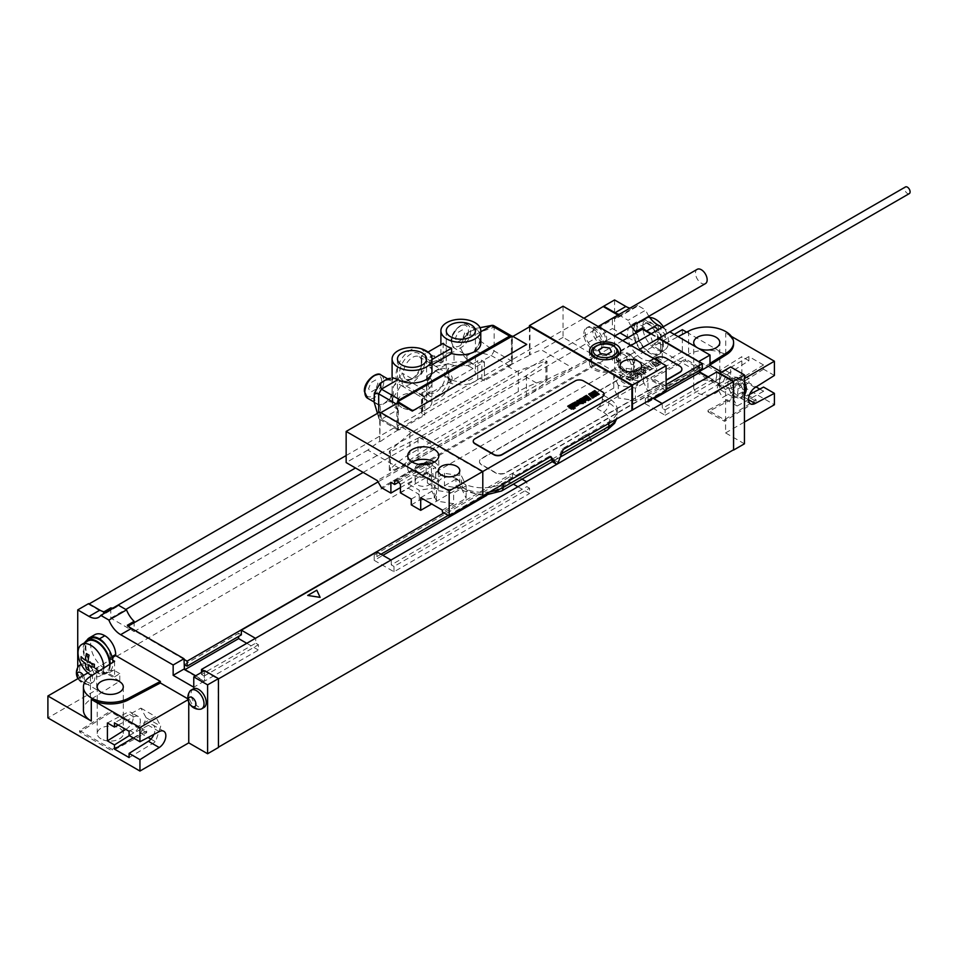 <?xml version="1.0" encoding="UTF-8"?>
<svg xmlns="http://www.w3.org/2000/svg" width="958" height="958" viewBox="0 0 958 958"><rect width="100%" height="100%" fill="white"/><g stroke="black" fill="none" stroke-linecap="round" stroke-linejoin="round"><path stroke-width="0.72" stroke-dasharray="4.79 3.59" d="M699.16 361.932L699.568 371.872M699.568 370.303L699.568 367.177L702.274 368.746M719.769 373.836L719.769 383.535L730.607 377.272L730.607 366.938M716.644 372.027L716.644 377.033L719.362 378.602L719.769 383.535M614.569 299.95L614.569 368.818L633.549 379.775L682.347 351.598L774.399 404.743M652.53 344.557L652.53 345.658L657.942 342.521L657.942 341.431L652.53 344.557A15.34 8.85 -120 0 0 641.68 325.768A20.13 11.628 60 0 0 631.609 324.774A20.13 11.628 60 0 0 631.071 347.047A20.13 11.628 60 0 0 650.566 360.184L656.625 363.681L656.625 371.189L633.549 357.861L633.549 379.775M710.01 363.405L697.22 371.464L652.53 345.658M697.22 371.464L697.22 373.021L725.589 389.403L744.438 378.53M744.438 443.805L725.589 432.92L725.589 389.403M721.661 372.111L730.607 377.272M662.17 327.432L669.834 331.851M648.913 316.248A19.172 11.065 60 0 1 645.752 310.117L628.125 320.295L619.994 315.601A19.172 11.065 60 0 1 617.838 317.601A19.172 11.065 60 0 1 612.401 318.296L612.401 319.673L355.502 467.983M617.838 317.601L635.453 307.422A19.172 11.065 60 0 0 637.609 305.422L645.752 310.117M635.453 307.422A19.172 11.065 60 0 1 630.017 308.117M735.493 379.464A10.742 6.203 -120 0 0 730.128 378.937A10.742 6.203 -120 0 0 728.475 387.535A10.742 6.203 -120 0 0 735.493 396.995A10.742 6.203 -120 0 0 740.857 397.534A10.742 6.203 -120 0 0 742.51 388.924A10.742 6.203 -120 0 0 735.493 379.464M624.053 354.58A10.742 6.203 -120 0 0 618.688 354.041A10.742 6.203 -120 0 0 617.048 362.651A10.742 6.203 -120 0 0 624.053 372.111A10.742 6.203 -120 0 0 629.418 372.638A10.742 6.203 -120 0 0 631.071 364.04A10.742 6.203 -120 0 0 624.053 354.58M631.633 371.369A10.742 6.203 60 0 0 632.879 370.183A10.742 6.203 60 0 0 626.269 353.298A10.742 6.203 -120 0 0 622.544 352.281A10.742 6.203 -120 0 0 620.904 352.772A10.742 6.203 -120 0 0 619.251 361.37A10.742 6.203 -120 0 0 626.269 370.83A10.742 6.203 60 0 0 631.633 371.369L629.418 372.638M630.568 355.202A5.365 3.102 60 0 1 634.364 361.777A5.365 3.102 60 0 1 630.568 363.968A5.365 3.102 -120 0 1 626.771 357.394A5.365 3.102 -120 0 1 630.568 355.202M744.438 386.793A10.742 6.203 60 0 0 737.708 378.182A10.742 6.203 -120 0 0 733.972 377.165A10.742 6.203 -120 0 0 732.331 377.656A10.742 6.203 -120 0 0 730.691 386.254A10.742 6.203 -120 0 0 737.708 395.726A10.742 6.203 60 0 0 743.073 396.253L740.857 397.534M744.318 395.079A11.484 11.484 0 0 0 744.438 394.9A10.742 6.203 60 0 1 744.318 395.079A10.742 6.203 60 0 1 743.073 396.253M741.995 380.087A5.365 3.102 60 0 1 745.791 386.661A5.365 3.102 60 0 1 741.995 388.852A5.365 3.102 -120 0 1 738.199 382.278A5.365 3.102 -120 0 1 741.995 380.087M614.569 368.818L77.73 678.767L96.698 689.724L47.9 717.901M204.078 670.935L218.173 679.078L218.448 747.48M725.589 432.92L744.438 422.047M715.973 382.278A13.041 7.532 0 0 0 701.759 380.649A13.041 7.532 0 0 0 693.712 387.607A13.041 7.532 0 0 0 697.532 392.924A13.041 7.532 0 0 0 711.734 394.564A13.041 7.532 0 0 0 719.793 387.607A13.041 7.532 0 0 0 715.973 382.278M742.546 391.99L708.022 410.252L724.464 419.748L756.101 399.821L742.546 391.99L742.546 393.558L708.022 411.82L708.022 410.252M699.16 366.938L685.605 359.118L651.081 377.38L667.522 386.876L699.16 366.938L699.16 368.507L685.605 360.687L651.081 378.949L667.522 388.445L699.16 368.507M112.158 749.36L146.682 731.098L111.26 710.644L79.622 730.583L112.158 749.36L112.158 750.928L146.682 732.666L146.682 731.098M146.682 732.666L111.26 712.213L79.622 732.14L112.158 750.928M79.622 732.14L79.622 730.583M101.045 738.869A13.041 7.532 180 0 1 97.225 733.553A13.041 7.532 180 0 1 105.272 726.595A13.041 7.532 180 0 1 119.475 728.236A13.041 7.532 180 0 1 123.295 733.553A13.041 7.532 180 0 1 115.247 740.51A13.041 7.532 180 0 1 101.045 738.869M112.23 657.583L110.266 658.733L112.745 660.17M111.978 656.637L110.266 657.631L110.266 658.733M110.266 657.631A15.34 8.85 -120 0 0 106.661 646.243M89.824 638.675A19.172 11.065 -120 0 0 85.861 647.452A19.172 11.065 -120 0 0 94.231 666.756A19.172 11.065 -120 0 0 108.996 671.881A19.172 11.065 -120 0 0 112.972 663.116A19.172 11.065 -120 0 0 112.948 662.265M108.996 671.881L106.29 673.45A19.172 11.065 60 0 0 110.266 664.672A19.172 11.065 -120 0 0 110.242 663.978M84.603 642.806A19.172 11.065 -120 0 0 83.142 649.021A19.172 11.065 60 0 0 91.513 668.313A19.172 11.065 60 0 0 106.29 673.45M114.601 661.236L114.601 676.887L108.302 673.246A20.13 11.628 60 0 1 90.411 662.816A20.13 11.628 60 0 1 86.747 640.483M114.601 676.887L119.786 673.618L119.786 681.138L90.471 699.603A26.836 15.496 0 0 0 83.418 710.07M77.73 678.252L77.73 667.546M188.75 702.286L188.75 699.352L188.007 699.771M187.888 698.849L188.75 699.352M119.786 673.618L113.727 670.121A20.13 11.628 60 0 1 94.231 656.984A20.13 11.628 60 0 1 94.77 634.723M119.786 681.138L96.698 667.81L96.698 689.724M193.276 688.874A10.742 6.203 -120 0 0 191.636 697.484A10.742 6.203 -120 0 0 198.653 706.944A10.742 6.203 -120 0 0 204.018 707.471M87.214 664.517A10.742 6.203 -120 0 0 81.849 663.99A10.742 6.203 -120 0 0 80.197 672.588A10.742 6.203 -120 0 0 87.214 682.048A10.742 6.203 -120 0 0 92.579 682.587A10.742 6.203 -120 0 0 94.231 673.977A10.742 6.203 -120 0 0 87.214 664.517M92.579 682.587L90.375 683.856A10.742 6.203 60 0 0 92.016 675.258A10.742 6.203 60 0 0 84.999 665.798A10.742 6.203 -120 0 0 81.406 664.768M78.388 666.445A10.742 6.203 -120 0 0 84.999 683.329A10.742 6.203 60 0 0 88.735 684.347A10.742 6.203 60 0 0 90.375 683.856M83.394 675.498A5.365 3.102 60 0 1 84.208 680.743A5.365 3.102 60 0 1 80.712 681.425A5.365 3.102 -120 0 1 78.017 678.587M189.828 691.329A10.742 6.203 -120 0 0 196.438 708.213A10.742 6.203 60 0 0 200.162 709.243M346.149 455.541L583.925 318.26M637.609 305.422L619.994 315.601M617.982 315.062L619.179 315.757L619.179 314.38A19.172 11.065 -120 0 0 619.179 314.38L612.401 318.296M631.286 326.415A19.172 11.065 60 0 1 628.125 320.295M708.237 376.877L719.362 383.93L707.699 377.201M651.32 333.683L658.996 338.114M650.781 334.007L658.445 338.425M448.224 515.416L512.482 478.317L512.482 473.623L648.051 395.355L648.051 400.049L645.345 398.48L645.345 403.809L654.015 398.791M645.345 398.48L699.568 367.177M184.415 664.601L238.638 633.286L238.638 636.423M380.985 554.239L376.913 556.586L374.207 555.017L374.207 560.346L382.889 555.329M374.207 555.017L509.776 476.749L509.776 482.078L513.38 484.149M486.676 495.406L509.776 482.078M648.051 395.355L653.069 398.253M662.146 403.498L662.421 408.348L716.644 377.033M645.345 403.809L665.127 415.233L665.127 409.916L662.421 408.348M512.482 473.623L522.05 479.144M526.589 481.766L662.421 403.653M517.907 486.772L529.57 493.502L529.57 488.185L526.852 486.616L526.852 481.922M512.482 478.317L509.776 476.749M201.491 672.42L201.491 674.456L255.726 643.153L255.726 638.459L391.283 560.191L391.283 564.885L526.852 486.616M246.781 643.309L258.432 650.039L258.432 644.722L255.726 643.153M241.356 634.855L238.638 633.286M666.085 384.625L443.889 512.913M648.051 400.049L666.085 389.643M376.913 556.586L376.913 551.892M201.491 674.456L204.21 676.025L204.617 680.958L193.767 687.221M204.617 670.624L204.617 680.958M118.397 605.193A19.172 11.065 60 0 1 116.241 607.192A19.172 11.065 60 0 1 113.427 608.055M195.672 675.785L204.21 681.342L258.432 650.039M184.415 669.917L204.21 681.342M184.008 659.355L127.342 626.64L127.342 625.263M104.027 611.803L104.027 613.18L110.805 609.264L110.805 618.102L134.12 631.573L134.12 622.724M88.567 604.247L104.027 613.18M665.127 415.233L719.362 383.93M374.207 560.346L394.001 571.77L529.57 493.502M665.127 409.916L719.362 378.602M204.21 676.025L258.432 644.722M394.001 571.77L394.001 566.453L529.57 488.185M394.001 566.453L391.283 564.885M127.342 626.64L128.276 626.101M110.805 607.887L110.805 609.264L112.84 608.091M619.179 315.757L612.401 319.673L612.401 328.51L620.03 332.917M628.053 337.551L635.717 341.97L635.717 333.133M110.805 618.102L125.785 609.456M363.154 472.414L612.401 328.51M134.12 631.573L635.717 341.97M622.7 340.641L378.075 481.874M681.88 369.285A7.664 4.431 0 0 0 679.641 366.315L666.085 358.484A7.664 4.431 0 0 0 655.236 358.484L481.706 458.678A7.664 4.431 0 0 0 479.467 461.804A7.664 4.431 0 0 0 481.706 464.929L495.262 472.761A7.664 4.431 0 0 0 506.111 472.761L666.085 380.41M654.146 358.807L481.706 458.355A7.664 4.431 0 0 0 479.467 461.493A7.664 4.431 0 0 0 481.706 464.618L495.262 472.45A7.664 4.431 0 0 0 506.111 472.45L666.085 380.087M87.885 672.899L96.698 667.81M129.102 735.481L148.382 725.326A9.784 5.64 -60 0 1 152.969 725.002A9.784 5.64 -60 0 1 153.915 734.379M107.416 722.955L126.695 712.8A9.784 5.64 -60 0 1 131.282 712.489A9.784 5.64 -60 0 1 132.839 720.129A9.784 5.64 -60 0 1 126.695 728.751L125.737 729.349M118.253 725.038L133.749 716.871A9.784 5.64 -60 0 1 138.335 716.548A9.784 5.64 -60 0 1 139.88 724.188A9.784 5.64 -60 0 1 133.749 732.822L129.318 735.6M129.102 757.562L155.531 741.779L160.74 726.164L155.531 716.572L129.102 731.301M133.258 737.888L140.886 733.325L148.059 737.468M150.921 739.121L155.531 741.779M140.886 733.325L146.107 717.71L140.886 708.118L114.457 722.847M140.886 708.118L155.531 716.572M146.107 717.71L160.74 726.164M113.727 670.121L108.302 673.246M109.583 664.397A18.214 10.514 60 0 1 105.811 672.624A18.214 10.514 60 0 1 91.776 667.738A18.214 10.514 60 0 1 83.825 649.416A18.214 10.514 -120 0 1 87.597 641.07M103.787 668.049A18.214 10.514 60 0 1 100.015 675.965A18.214 10.514 60 0 1 91.848 675.57M84.783 669.738A18.214 10.514 60 0 1 79.574 660.721M111.26 712.213L111.26 710.644M657.942 342.521L662.289 345.024L678.132 336.641M660.661 346.904A19.172 11.065 -120 0 0 660.433 343.958A19.172 11.065 -120 0 0 654.35 330.031A19.172 11.065 -120 0 0 637.513 322.475A19.172 11.065 -120 0 0 633.549 331.252A19.172 11.065 -120 0 0 641.92 350.544A19.172 11.065 -120 0 0 656.685 355.681A19.172 11.065 -120 0 0 660.661 346.904M662.289 345.024L662.289 360.687L655.99 357.047A20.13 11.628 60 0 1 636.495 343.922A20.13 11.628 60 0 1 637.034 321.649A20.13 11.628 60 0 1 647.105 322.642A15.34 8.85 60 0 1 654.35 330.031A15.34 8.85 -120 0 1 657.942 341.431M659.403 354.113A19.172 11.065 60 0 0 663.367 345.335A19.172 11.065 -120 0 0 654.997 326.043A19.172 11.065 -120 0 0 640.231 320.906A19.172 11.065 -120 0 0 636.256 329.684A19.172 11.065 60 0 0 644.626 348.975A19.172 11.065 60 0 0 659.403 354.113L656.685 355.681M662.697 344.952A18.214 10.514 -120 0 0 654.745 326.618A18.214 10.514 -120 0 0 640.71 321.744A18.214 10.514 -120 0 0 636.938 330.079A18.214 10.514 60 0 0 644.89 348.413A18.214 10.514 60 0 0 658.924 353.286A18.214 10.514 60 0 0 662.697 344.952M649.811 317.541A18.214 10.514 -120 0 0 646.506 318.391A18.214 10.514 -120 0 0 642.734 326.738A18.214 10.514 60 0 0 650.674 345.06A18.214 10.514 60 0 0 664.72 349.945A18.214 10.514 60 0 0 668.492 341.599A18.214 10.514 -120 0 0 666.936 333.635A18.214 10.514 -120 0 0 663.343 326.75A30.68 30.68 0 0 1 666.936 333.635M650.566 360.184L655.99 357.047M656.625 363.681L662.289 360.687M656.625 371.189L688.622 354.268A26.836 15.496 180 0 1 725.733 354.735L725.733 333.133A26.836 15.496 180 0 1 733.589 344.09M686.623 332.151L725.733 354.735M674.216 334.378L633.549 357.861M759.766 389.08L763.55 391.271L763.55 387.08M774.399 375.452L763.55 369.189L763.55 364.998L748.916 356.544L748.916 360.735L729.637 372.842A9.784 5.64 120 0 0 723.494 381.464A9.784 5.64 120 0 0 725.038 389.104A9.784 5.64 120 0 0 729.637 388.792L748.916 378.626L748.916 382.817L756.078 386.948M748.916 378.626L741.863 374.566L741.863 356.663L722.583 368.77A9.784 5.64 120 0 0 716.44 377.392A9.784 5.64 120 0 0 717.997 385.032A9.784 5.64 120 0 0 722.583 384.721L741.863 374.566M748.916 360.735L741.863 356.663M731.421 336.414L725.733 333.133M682.347 329.684L682.347 351.598M710.01 364.974L697.22 373.021M763.55 369.189L744.27 381.296A9.784 5.64 120 0 0 738.127 389.918A9.784 5.64 120 0 0 739.684 397.558A9.784 5.64 120 0 0 744.27 397.247L749.587 394.445M763.55 391.271L737.133 405.988L731.912 396.408L737.133 380.793L763.55 364.998M748.916 356.544L722.488 372.339L717.267 387.954L722.488 397.534L748.916 382.817M737.133 380.793L722.488 372.339M737.133 405.988L722.488 397.534M731.912 396.408L717.267 387.954M708.022 411.82L724.464 421.316L756.101 401.378L742.546 393.558M685.605 360.687L685.605 359.118M667.522 388.445L667.522 386.876M651.081 378.949L651.081 377.38M724.464 421.316L724.464 419.748M756.101 401.378L756.101 399.821M638.423 373.824A10.742 6.203 180 0 1 641.573 378.206A10.742 6.203 180 0 1 634.938 383.942A10.742 6.203 180 0 1 623.239 382.601A10.742 6.203 180 0 1 620.101 378.206A10.742 6.203 180 0 1 626.724 372.482A10.742 6.203 180 0 1 638.423 373.824M466.151 485.814L453.625 493.047L436.513 490.4L431.938 480.521L444.452 473.288L461.564 475.934L466.151 485.814L466.151 498.34L442.392 512.051M456.631 478.784A10.742 6.203 180 0 1 459.78 483.167A10.742 6.203 180 0 1 453.146 488.891A10.742 6.203 180 0 1 441.446 487.55A10.742 6.203 180 0 1 438.309 483.167A10.742 6.203 180 0 1 444.931 477.443A10.742 6.203 180 0 1 456.631 478.784M618.305 385.439L613.731 375.572L626.245 368.339L643.357 370.986L647.943 380.853L635.417 388.086L618.305 385.439L618.305 397.965L613.731 388.086L613.731 375.572M442.392 510.171L453.625 503.692L453.625 493.047M444.452 473.288L444.452 485.814L461.564 488.46L461.564 475.934M461.564 488.46L466.151 498.34M626.245 368.339L626.245 378.985L637.609 372.423L637.609 385.104L596.942 408.575A7.664 4.431 -60 0 0 602.366 399.187L602.366 394.648L608.869 398.408A28.752 16.597 0 0 1 617.299 410.144A28.752 16.597 0 0 1 608.869 421.891L562.19 448.847L559.915 454.691L556.119 459.493L550.575 460.079L497.705 490.604A21.088 12.179 180 0 1 467.887 490.604L461.373 486.844A7.664 4.431 -60 0 1 457.541 487.227A7.664 4.431 -60 0 1 455.948 483.718L455.948 479.18L462.463 482.94A28.752 16.597 0 0 0 503.13 482.94L549.82 455.984L550.443 456.87M461.373 486.844L431.687 503.992M420.706 497.645L431.938 491.167L431.938 480.521M444.452 485.814L455.948 479.18M637.609 385.104L598.295 362.399L381.392 487.634M400.42 487.598L426.13 472.761L435.674 478.27L435.674 467.468L433.232 468.881L433.232 465.456L430.358 461.888L427.484 462.139L427.484 465.552L433.232 468.881M411.269 504.878L419.269 500.268L434.237 497.944L438.249 489.31L427.4 483.048L435.674 478.27M563.268 449.47L562.19 448.847M596.942 408.575L603.444 412.335A21.088 12.179 180 0 1 603.444 429.555L550.575 460.079L552.634 461.493M552.263 461.708L551.652 461.349L552.323 461.66M550.898 456.607L549.82 455.984M666.085 390.732L659.308 386.816L635.417 400.612L618.305 397.965M602.366 394.648L613.731 388.086M482.796 471.504L482.796 496.555M635.417 400.612L635.417 388.086M637.609 372.423L659.308 384.948L647.943 391.499L647.943 380.853M659.308 384.948L659.308 386.816M453.625 503.692L436.513 501.046L431.938 491.167M626.245 378.985L643.357 381.631L647.943 391.499M436.513 501.046L436.513 490.4M411.269 499.094L419.269 494.472L408.419 488.209L408.419 483.982L415.82 479.719A8.143 4.706 0 0 0 415.137 481.611A8.143 4.706 0 0 0 417.52 484.928A8.143 4.706 0 0 0 426.406 485.946A8.143 4.706 0 0 0 431.435 481.611A8.143 4.706 0 0 0 429.04 478.281A8.143 4.706 0 0 0 420.011 477.3L420.011 473.096L415.82 475.515L415.82 479.719M400.42 492.831L408.419 488.209M419.269 500.268L419.269 490.245L408.419 483.982M434.237 497.944L434.237 487.933L419.269 490.245M438.249 489.31L438.249 479.287L434.237 487.933M427.4 483.048L427.4 473.024L438.249 479.287M427.4 473.024L420.011 477.3M431.435 481.611L431.435 468.294A8.143 4.706 180 0 0 429.04 464.977A8.143 4.706 0 0 0 427.747 464.367M418.814 464.367A8.143 4.706 0 0 0 415.137 468.294A8.143 4.706 0 0 0 417.52 471.623A8.143 4.706 180 0 0 426.406 472.641A8.143 4.706 180 0 0 431.435 468.294M412.168 462.043A15.532 8.969 0 0 0 407.749 468.294A15.532 8.969 0 0 0 412.299 474.641A15.532 8.969 180 0 0 429.22 476.581A15.532 8.969 180 0 0 438.812 468.294L438.812 455.78M434.393 462.043A15.532 8.969 180 0 1 438.812 468.294M420.011 473.096L433.232 465.456M400.42 484.401L415.82 475.515M435.674 467.468L426.13 461.96L426.13 472.761M426.13 461.96L390.888 482.305M398.66 482.197L427.484 465.552M394.672 481.084L427.484 462.139M397.546 480.82L430.358 461.888M563.053 306.201L563.053 337.36L594.235 355.358L377.32 480.593M594.235 355.358L598.295 362.399M482.257 471.827L380.302 412.958L379.763 441.267A288.346 166.476 -60 0 0 367.836 450.068L399.019 468.067A288.346 166.476 -60 0 1 432.968 445.171L538.588 384.194A288.346 166.476 -60 0 1 572.537 367.884L541.366 349.874A288.346 166.476 -60 0 0 529.427 354.855L529.427 326.87M546.922 380.374L546.922 361.477L526.445 375.56A288.346 166.476 -60 0 0 525.032 376.374L419.412 437.351A288.346 166.476 -60 0 0 417.999 438.177L390.433 451.817L389.391 451.218L390.433 451.817L390.433 470.725L389.391 470.127A117.463 67.814 180 0 1 409.856 454.212L518.314 391.594A117.463 67.814 180 0 1 545.88 379.775L546.922 380.374A117.463 67.814 180 0 1 526.445 396.289L417.999 458.906A117.463 67.814 180 0 1 390.433 470.725M389.391 470.127L389.391 451.218L409.856 433.471A288.346 166.476 -60 0 1 411.281 432.657L516.901 371.668A288.346 166.476 -60 0 1 518.314 370.866L545.88 360.879L546.922 361.477L545.88 360.879L545.88 379.775M380.302 441.578A288.346 166.476 -60 0 1 398.336 429.831L397.798 429.519A288.346 166.476 -60 0 1 401.785 427.172L424.777 413.904L424.777 396.349L422.215 394.864A2.682 1.545 180 0 1 421.424 393.774A2.682 1.545 180 0 1 422.682 392.457A19.938 11.508 0 0 0 431.974 382.733A19.938 11.508 0 0 0 427.424 375.404L448.152 363.441A19.938 11.508 0 0 0 477.695 360.699A2.682 1.545 180 0 1 481.862 360.436L484.425 361.908L424.777 396.349M512.326 361.453L494.16 350.963L494.16 327.193L512.326 337.683L512.326 361.453A3.832 2.215 120 0 1 509.62 366.148L484.425 380.697L484.425 379.464L507.405 366.196A288.346 166.476 -60 0 1 511.404 363.932L511.404 336.03M484.425 361.908L484.425 379.464L424.777 413.904L424.777 415.137L422.215 413.652L422.215 394.864M511.943 336.342L511.943 364.244A288.346 166.476 -60 0 1 529.978 355.167L529.427 354.855M367.836 450.068L346.149 462.582M563.053 337.36L541.366 349.874M379.763 441.267L379.763 412.024M529.978 326.558L529.978 355.167M512.35 336.102L526.72 345.024M604.043 394.337A5.748 3.317 0 0 0 602.366 392.145L583.386 381.188A5.748 3.317 0 0 0 575.255 381.188L474.929 439.099A5.748 3.317 0 0 0 473.252 441.291M398.336 401.929L398.336 429.831M397.798 429.519L397.798 402.863M396.995 403.33A3.832 2.215 120 0 0 396.863 404.348L396.863 428.118A3.832 2.215 120 0 0 397.666 429.867A3.832 2.215 120 0 0 399.582 429.675L424.777 415.137M512.326 337.683A3.832 2.215 120 0 0 511.967 336.33M431.974 359.501L429.687 360.819A19.938 11.508 180 0 0 421.281 355.957L421.281 374.362L412.874 379.26A19.938 11.508 180 0 0 393.295 386.828L393.295 397.57A19.938 11.508 0 0 0 392.097 401.51A19.938 11.508 0 0 0 397.929 409.653L381.416 419.185L379.5 419.376L378.793 418.383L378.697 412.635M393.295 397.57L402.085 383.631L402.013 372.985L412.874 379.26M484.425 380.697L481.862 379.212A2.682 1.545 0 0 0 477.695 379.488A19.938 11.508 180 0 1 448.152 382.218L451.086 380.53L446.512 377.212L451.086 382.17A20.801 12.011 -60 0 1 427.388 400.612A20.801 12.011 -60 0 1 424.49 397.522L418.754 393.247L402.085 383.631M418.754 393.247L424.49 395.882L424.49 397.522M431.974 382.733L431.974 401.51A19.938 11.508 180 0 0 427.424 394.193L424.49 395.882M431.974 401.51A19.938 11.508 180 0 1 422.682 411.245A2.682 1.545 0 0 0 421.424 412.563A2.682 1.545 0 0 0 422.215 413.652M401.725 407.461A14.574 8.406 180 0 1 397.462 401.51A14.574 8.406 180 0 1 406.455 393.738A14.574 8.406 180 0 1 422.334 395.57A14.574 8.406 180 0 1 426.597 401.51A14.574 8.406 180 0 1 417.604 409.282A14.574 8.406 180 0 1 401.725 407.461M446.512 377.212L429.855 367.597L454.02 362.519A19.938 11.508 0 0 1 474.929 365.202L467.229 359.825L462.786 354.735L462.786 352.604L459.9 346.82L462.786 341.12A13.424 7.748 -60 0 1 477.575 330.57A13.424 7.748 -60 0 1 480.353 336.725A13.424 7.748 -60 0 1 474.497 350.221A13.424 7.748 -60 0 1 464.151 353.825A13.424 7.748 -60 0 1 462.786 352.604M462.786 341.12L462.786 338.988L466.821 333.252L474.917 328.582L480.641 331.887L480.641 341.228L494.16 350.963L491.454 355.658L474.929 365.202M450.535 379.284A14.574 8.406 180 0 1 446.26 373.333A14.574 8.406 180 0 1 455.254 365.561A14.574 8.406 180 0 1 471.132 367.393A14.574 8.406 180 0 1 475.408 373.333A14.574 8.406 180 0 1 466.414 381.104A14.574 8.406 180 0 1 450.535 379.284M421.281 355.957L428.01 352.077M421.281 374.362A20.801 12.011 -60 0 1 442.632 361.37A20.801 12.011 -60 0 1 443.171 361.717L443.171 343.323M397.929 409.653L393.139 402.599L392.181 393.367A13.424 7.748 -60 0 1 377.392 403.917A13.424 7.748 -60 0 1 374.614 397.774A13.424 7.748 -60 0 1 380.47 384.266A13.424 7.748 -60 0 1 390.816 380.661A13.424 7.748 -60 0 1 392.181 381.883L393.139 377.775M429.687 360.819L429.687 366.136A19.938 11.508 180 0 1 431.974 371.476M392.097 377.967L392.181 393.367M443.171 361.717L440.908 363.07A19.938 11.508 180 0 1 440.896 362.579A19.938 11.508 180 0 1 454.02 351.766L454.02 362.519M462.786 338.988L467.229 335.013L474.929 335.168A19.938 11.508 180 0 1 480.772 343.299M480.641 341.228L474.917 351.143L466.821 355.813L462.786 354.735M480.03 327.672L474.45 328.642L480.03 327.66M493.37 325.433L494.16 327.193L480.641 331.887M431.974 364.818L429.687 366.136M480.772 331.791L474.929 335.168M392.181 395.486L388.146 401.234L380.063 405.905L374.339 402.599L375.488 406.587M388.146 378.673L392.181 379.751M440.908 363.07L430.058 356.807L431.064 361.729L429.855 367.597M419.844 348.365A20.801 12.011 -60 0 1 421.077 348.928A20.801 12.011 -60 0 1 425.388 358.448A20.801 12.011 -60 0 1 416.299 379.38A20.801 12.011 -60 0 1 400.276 384.96A20.801 12.011 -60 0 1 395.965 375.428A20.801 12.011 -60 0 1 403.366 356.424A20.801 12.011 -60 0 1 418.107 347.994M448.152 382.218L448.152 381.236A15.723 9.077 -60 0 1 437.782 395.426A15.723 9.077 -60 0 1 427.424 393.211A15.723 9.077 -60 0 1 426.669 389.008L426.669 386.816A13.041 7.532 -60 0 1 435.89 370.854A13.041 7.532 -60 0 1 442.404 370.207A13.041 7.532 -60 0 1 445.111 376.183A13.041 7.532 -60 0 1 439.423 389.295A13.041 7.532 -60 0 1 429.376 392.792A13.041 7.532 -60 0 1 426.669 386.816M451.086 380.53L451.086 382.17M427.424 394.193L427.424 393.211C430.98 393.235 430.98 390.146 427.424 383.954A15.723 9.077 -60 0 1 437.782 369.764A15.723 9.077 -60 0 1 448.152 371.979L448.152 363.441M426.669 389.008A15.723 9.077 -60 0 1 427.424 383.954L427.424 375.404M448.907 376.183A15.723 9.077 -60 0 1 448.152 381.236C453.541 380.206 453.541 377.117 448.152 371.979A15.723 9.077 -60 0 1 448.907 376.183M421.795 362.711A13.041 7.532 120 0 0 419.089 356.747A13.041 7.532 120 0 0 409.042 360.244A13.041 7.532 120 0 0 403.354 373.357A13.041 7.532 120 0 0 406.048 379.332A13.041 7.532 120 0 0 412.575 378.685A13.041 7.532 120 0 0 421.795 362.711L421.795 360.519A15.723 9.077 120 0 0 410.671 354.101A15.723 9.077 120 0 0 399.558 373.357A15.723 9.077 120 0 0 410.671 379.775A15.723 9.077 120 0 0 421.795 360.519M430.058 356.807L454.02 351.766M393.295 386.828L402.013 372.985M611.851 357.777A3.832 2.215 60 0 1 612.653 356.017A3.832 2.215 60 0 1 615.599 357.047A3.832 2.215 60 0 1 617.275 360.903A3.832 2.215 60 0 1 616.485 362.663A3.832 2.215 60 0 1 613.527 361.633A3.832 2.215 60 0 1 611.851 357.777M592.87 328.594A12.849 7.413 -120 0 0 586.452 327.959A12.849 7.413 -120 0 0 584.488 338.246A12.849 7.413 -120 0 0 592.87 349.562A12.849 7.413 -120 0 0 599.301 350.197A12.849 7.413 -120 0 0 601.265 339.91A12.849 7.413 -120 0 0 592.87 328.594M909.31 193.6A3.832 2.215 60 0 1 906.352 192.57A3.832 2.215 60 0 1 904.675 188.714A3.832 2.215 60 0 1 905.466 186.954M602.51 328.989A8.239 4.754 60 0 1 604.965 341.611L605.025 341.431A8.885 5.125 60 0 1 599.145 342.713A8.885 5.125 -120 0 1 592.966 333.204A8.885 5.125 -120 0 1 596.906 327.385A8.885 5.125 -120 0 1 599.145 328.199A8.885 5.125 60 0 1 605.025 341.431L602.786 346.892A12.849 7.413 60 0 0 594.307 327.768A12.849 7.413 -120 0 0 591.062 326.582A12.849 7.413 -120 0 0 587.877 327.133A12.849 7.413 -120 0 0 585.913 337.42A12.849 7.413 -120 0 0 594.307 348.748A12.849 7.413 60 0 0 600.726 349.383L599.301 350.197M602.786 346.892A12.849 7.413 60 0 1 600.726 349.383M705.447 283.604A8.239 4.754 60 0 1 701.328 283.197A8.239 4.754 -120 0 1 695.939 275.928A8.239 4.754 -120 0 1 697.208 269.33M643.357 381.631L643.357 370.986M616.054 356.999A15.532 8.969 180 0 1 620.604 363.345A15.532 8.969 180 0 1 611.024 371.62A15.532 8.969 180 0 1 594.092 369.68A15.532 8.969 180 0 1 589.541 363.345A15.532 8.969 180 0 1 599.133 355.059A15.532 8.969 180 0 1 616.054 356.999M595.589 368.818A13.424 7.748 0 0 0 610.21 370.495A13.424 7.748 0 0 0 618.497 363.345A13.424 7.748 0 0 0 614.569 357.861A13.424 7.748 0 0 0 599.936 356.184A13.424 7.748 0 0 0 591.661 363.345A13.424 7.748 0 0 0 595.589 368.818M659.99 363.25L658.182 362.16L659.99 363.25M655.631 359.657L657.571 361.382L655.188 359.765L654.134 360.376L658.218 363.741L659.296 364.315L661.655 363.13M655.332 365.477L657.583 365.621L658.409 364.878L657.787 364.064L654.206 363.07L653.057 361.908L654.697 363.01L655.775 362.399L653.572 360.891L651.548 362.052L653.847 364.088L656.841 364.782L655.619 364.232L654.553 364.842L655.332 365.477M655.799 366.603L650.674 362.375L649.608 362.986L652.123 365.956L654.075 366.663L653.428 367.034L654.098 367.585L655.799 366.603M652.17 368.698L647.045 364.471L645.357 365.453L646.662 365.633L648.458 367.118L647.824 367.489L650.446 368.758L649.811 369.117L650.482 369.668L652.17 368.698M649.979 369.956L644.854 365.728L643.944 366.255L649.069 370.483L649.979 369.956M645.129 369.141L646.051 370.123L645.129 369.141M644.542 368.662L643.333 369.369L645.62 370.962L647.333 369.98L643.429 366.746L641.716 367.74L642.914 369.022L643.836 368.495L642.986 367.585L644.542 368.662M646.051 372.231L640.926 368.004L640.064 368.495L642.04 370.123L639.621 368.758L638.687 369.297L642.974 372.674L643.836 372.183L642.662 370.71L645.189 372.722L646.051 372.231M643.465 373.728L639.178 370.195L637.058 370.231L641.237 373.68L643.465 373.728M637.896 374.279L638.818 374.829L640.902 373.859L636.735 370.423L635.825 370.95L639.321 373.883L638.016 373.165L637.142 373.668L637.896 374.279M636.866 375.129L633.789 372.949L636.866 375.129M637.765 374.59L634.304 372.015L632.591 373.009L636.495 376.231L638.208 375.249L637.765 374.59M632.915 377.153L633.849 377.703L635.968 376.71L631.801 373.273L630.891 373.8L634.328 376.829L630.604 373.967L629.681 374.494L632.915 377.153M633.358 378.23L629.178 374.782L628.268 375.308L632.448 378.757L633.358 378.23M634.304 379.009L632.795 379.045L634.304 379.009M632.891 379.835L627.765 375.608L626.903 376.099L628.879 377.727L626.46 376.35L625.526 376.901L629.813 380.278L630.675 379.775L629.502 378.314L632.029 380.326L632.891 379.835M665.451 336.162A29.207 16.861 120 0 0 665.403 334.653A30.62 17.675 0 0 0 661.092 331.001A30.62 17.675 120 0 0 660.086 325.445A29.207 16.861 0 0 0 657.428 323.912A30.62 17.675 -60 0 1 658.433 329.468A30.62 17.675 0 0 0 652.123 326.977A29.207 16.861 -60 0 1 652.159 328.486A29.207 16.861 -60 0 1 652.123 330.043A30.62 17.675 180 0 1 658.433 332.534A30.62 17.675 -60 0 1 657.428 339.252A29.207 16.861 180 0 1 660.086 340.785A30.62 17.675 120 0 0 661.092 334.067A30.62 17.675 180 0 1 665.403 337.719A29.207 16.861 120 0 0 665.451 336.162M590.655 439.542L587.925 433.663L578.848 438.908L589.014 440.476M462.367 339.276L457.673 341.994L455.325 338.653L457.673 332.594L462.367 329.887L464.714 333.228L462.367 339.276M375.608 389.367L370.914 392.073L368.567 388.744L370.914 382.685L375.608 379.979L377.955 383.32L375.608 389.367M90.471 676.432L90.471 699.603M159.232 731.589L148.382 725.326M133.749 716.871L126.695 712.8M133.749 732.822L126.695 728.751M647.105 322.642L641.68 325.768M688.622 331.097L688.622 354.268M755.12 387.547L744.27 381.296M729.637 372.842L722.583 368.77M748.509 399.69L744.27 397.247M729.637 388.792L722.583 384.721M467.887 490.604A7.664 4.431 -60 0 1 464.055 490.987A7.664 4.431 -60 0 1 462.463 487.478L455.948 483.718M489.909 491.825A28.752 16.597 180 0 1 462.463 487.478L462.463 482.94M497.705 490.604A7.664 4.431 -120 0 0 501.537 490.987M602.366 399.187L608.869 402.947A28.752 16.597 180 0 1 617.299 414.682A28.752 16.597 180 0 1 616.401 418.79M603.444 412.335A7.664 4.431 120 0 0 608.869 402.947L608.869 398.408M603.444 429.555A7.664 4.431 -120 0 0 607.288 429.938M561.628 453.709L559.915 454.691M608.869 421.891L608.869 423.137M503.13 484.185L503.13 482.94M558.263 462.379L554.383 460.139M401.785 427.172L411.281 432.657M419.412 437.351L432.968 445.171M417.999 438.177L417.999 458.906M526.445 375.56L526.445 396.289M525.032 376.374L538.588 384.194M507.405 366.196L516.901 371.668M518.314 370.866L518.314 391.594M409.856 433.471L409.856 454.212M396.863 404.348L396.049 403.869M377.464 413.353L378.697 417.628L396.863 428.118M380.063 405.905L381.416 419.185L399.582 429.675M509.62 366.148L491.454 355.658L474.917 351.143M381.056 375.033A13.424 7.748 -60 0 1 383.835 381.176A13.424 7.748 -60 0 1 377.979 394.684A13.424 7.748 -60 0 1 367.632 398.277M364.854 390.876A11.891 6.862 -60 0 1 373.261 376.326A11.891 6.862 -60 0 1 381.667 381.176A11.891 6.862 -60 0 1 373.261 395.738A11.891 6.862 -60 0 1 364.854 390.876M468.426 331.085A11.891 6.862 -60 0 1 460.02 345.646A11.891 6.862 -60 0 1 451.613 340.785A11.891 6.862 -60 0 1 460.02 326.235A11.891 6.862 -60 0 1 468.426 331.085M470.594 331.085A13.424 7.748 -60 0 1 464.738 344.593A13.424 7.748 -60 0 1 454.391 348.185A13.424 7.748 -60 0 1 451.613 342.042A13.424 7.748 -60 0 1 457.469 328.534A13.424 7.748 -60 0 1 467.815 324.942A13.424 7.748 -60 0 1 470.594 331.085M467.229 359.825L466.821 355.813M393.139 402.599L388.146 401.234M467.229 335.013L466.821 333.252M477.695 379.488L477.695 360.699M422.682 411.245L422.682 392.457M481.862 379.212L481.862 360.436M599.181 327.061A8.239 4.754 -120 0 0 596.726 327.337A8.239 4.754 -120 0 0 595.457 333.947A8.239 4.754 -120 0 0 600.846 341.204A8.239 4.754 60 0 0 604.965 341.611L614.677 336.007M601.696 359.573A13.424 7.748 0 0 0 608.45 359.573M618.497 352.065A13.424 7.748 0 0 0 614.569 346.592A13.424 7.748 0 0 0 599.936 344.916A13.424 7.748 0 0 0 591.661 352.065M620.904 352.772L618.688 354.041M632.879 370.183A11.484 11.484 0 0 0 622.544 352.281M732.331 377.656L730.128 378.937M744.438 382.35A11.484 11.484 0 0 0 733.972 377.165M97.225 686.898L97.225 733.553M123.295 686.898L123.295 733.553M81.849 663.99L81.191 664.361M77.945 678.635A11.484 11.484 0 0 0 88.735 684.347M98.614 617.359L116.241 607.192M163.818 731.265L152.969 725.002M138.335 716.548L131.282 712.489M105.811 672.624L100.015 675.965M693.712 387.607L693.712 342.521M719.793 387.607L719.793 342.521M640.231 320.906L637.513 322.475M646.506 318.391L640.71 321.744M664.72 349.945L658.924 353.286M631.609 324.774L637.034 321.649M739.684 397.558L750.533 403.821M717.997 385.032L725.038 389.104M641.573 365.693L641.573 378.206M620.101 365.693L620.101 378.206M483.407 495.573L464.055 490.987L457.541 487.227M617.299 410.144L616.772 418.574M560.334 457.05L556.107 459.481M415.137 481.611L415.137 468.294M407.749 468.294L407.749 455.78M389.307 470.33L389.307 451.469M547.006 380.17L547.006 361.298M379.5 419.376L397.666 429.867M446.26 330.785L446.26 373.333M475.408 330.785L475.408 373.333M397.462 358.963L397.462 401.51M426.597 358.963L426.597 401.51M392.097 401.51L392.097 389.942M390.816 380.661L387.511 378.757M464.151 353.825L454.391 348.185L451.17 341.419C450.248 331.229 464.139 320.595 467.815 324.942L477.575 330.57M440.896 362.579L440.896 344.641M377.416 413.377L378.793 418.383M377.392 403.917L374.087 402.001M442.632 361.37L421.077 348.928M427.388 400.612L400.276 384.96M435.89 370.854L437.782 369.764M419.089 356.747L442.404 370.207M412.575 378.685L410.671 379.775M406.048 379.332L429.376 392.792M421.424 412.563L421.424 393.774M612.653 356.017L630.987 345.431M616.485 362.663L638.663 349.862M587.877 327.133L586.452 327.959M598.187 326.486L596.906 327.385L591.062 326.582M459.78 470.641L459.78 483.167M438.309 470.641L438.309 483.167M620.604 350.82L620.604 363.345M589.541 350.82L589.541 363.345M618.497 363.345L618.497 355.334M591.661 363.345L591.661 355.334"/><path stroke-width="1.44" d="M654.015 398.791L699.568 372.494L699.568 370.303M666.085 389.643L702.274 368.746L702.274 363.729L666.085 384.625M658.996 338.114L702.274 363.729M201.491 672.42L201.491 669.45L716.644 372.027L733.325 381.655L733.589 450.068L744.438 443.805L744.438 374.925L730.607 366.938L719.769 373.201L733.589 381.188L733.589 450.068M699.16 361.31L710.01 355.047L710.01 365.381L721.661 372.111M699.568 371.405L710.01 365.381M650.781 334.007L642.495 329.217L642.495 327.84A19.172 11.065 -120 0 0 646.638 330.989L657.487 324.726L662.17 327.432M669.834 331.851L710.01 355.047M657.487 324.726A19.172 11.065 60 0 1 648.913 316.248M630.017 308.117A19.172 11.065 60 0 1 625.873 306.476L614.569 299.95L603.72 306.201L615.024 312.739A19.172 11.065 -120 0 0 619.167 314.38M744.438 386.793A10.742 6.203 60 0 1 744.438 394.888A11.484 11.484 0 0 0 744.438 382.35M112.948 662.265A19.172 11.065 -120 0 0 112.745 660.17L114.601 661.236L90.471 676.432A26.836 15.496 0 0 0 83.418 686.898L83.418 710.07A26.836 15.496 0 0 0 91.285 721.027L47.9 695.987L47.9 717.901L139.952 771.046L139.952 759.646L129.102 753.383L129.102 757.562L114.457 749.108L114.457 744.929L107.416 740.857L107.416 722.955L114.457 727.026L114.457 722.847L129.102 731.301L129.102 735.481L139.952 741.743L159.232 731.589A9.784 5.64 -60 0 1 163.818 731.265A9.784 5.64 -60 0 1 165.375 738.905A9.784 5.64 -60 0 1 159.232 747.539L139.952 759.646M128.276 626.101L134.12 622.724L134.12 621.347L127.342 625.263A19.172 11.065 -120 0 0 131.486 628.4L120.648 634.663L173.159 664.984L173.159 675.318L193.767 687.221L193.767 676.887L204.617 670.624L218.448 678.611L218.448 747.48L207.599 753.742L188.75 742.869L139.952 771.046M218.448 747.168L733.325 449.913M744.438 422.047L774.399 404.743L774.399 393.343L763.55 387.08L749.587 394.445M101.045 692.227A13.041 7.532 180 0 1 97.225 686.898A13.041 7.532 180 0 1 105.272 679.952A13.041 7.532 180 0 1 119.475 681.581A13.041 7.532 180 0 1 123.295 686.898A13.041 7.532 180 0 1 115.247 693.855A13.041 7.532 180 0 1 101.045 692.227M86.747 640.483A20.13 11.628 60 0 1 89.345 637.848L94.77 634.723A20.13 11.628 60 0 1 104.841 635.717A15.34 8.85 60 0 1 115.678 654.506L115.678 655.595L112.23 657.583M115.678 655.595L160.381 681.401L160.381 682.97L187.888 698.849M83.418 686.898A26.836 15.496 0 0 0 99.452 701.088A26.836 15.496 0 0 0 128.396 698.334L160.381 681.401M112.745 660.17A19.172 11.065 -120 0 0 106.661 646.243A19.172 11.065 -120 0 0 89.824 638.675L87.118 640.243A19.172 11.065 -120 0 0 84.603 642.806M110.242 663.978A19.172 11.065 -120 0 0 101.608 645.093A19.172 11.065 -120 0 0 87.118 640.243M89.345 637.848A20.13 11.628 60 0 1 99.416 638.842A15.34 8.85 -120 0 1 106.661 646.243M139.952 741.743L139.952 727.529L91.285 699.424A26.836 15.496 0 0 0 128.396 699.891L160.381 682.97M77.73 667.546L77.73 609.887L89.034 616.413A19.172 11.065 60 0 0 98.614 617.359A19.172 11.065 60 0 0 100.77 615.371L108.901 620.065A19.172 11.065 60 0 0 120.648 634.663M193.767 676.887L207.599 684.862L207.599 753.742M188.75 742.869L188.75 702.286M201.803 708.752L204.018 707.471A10.742 6.203 -120 0 0 205.659 698.873A10.742 6.203 -120 0 0 198.653 689.413A10.742 6.203 -120 0 0 193.276 688.874L191.073 690.155A10.742 6.203 -120 0 0 189.828 691.329A11.484 11.484 0 0 0 200.162 709.243A10.742 6.203 60 0 0 201.803 708.752A10.742 6.203 60 0 0 203.455 700.142A10.742 6.203 60 0 0 196.438 690.682A10.742 6.203 -120 0 0 191.073 690.155M81.406 664.768A10.742 6.203 -120 0 0 79.634 665.259A10.742 6.203 -120 0 0 78.388 666.445A11.484 11.484 0 0 0 77.945 678.635M78.017 678.587A5.365 3.102 -120 0 1 77.203 673.342A5.365 3.102 -120 0 1 80.712 672.66A5.365 3.102 60 0 1 83.394 675.498M192.139 697.544A5.365 3.102 60 0 1 195.935 704.118A5.365 3.102 60 0 1 192.139 706.309A5.365 3.102 -120 0 1 188.343 699.735A5.365 3.102 -120 0 1 192.139 697.544M583.925 318.26L603.72 306.201M89.118 603.935L346.149 455.541M113.427 608.055A19.172 11.065 60 0 1 110.805 607.887L104.027 611.803A19.172 11.065 -120 0 1 99.872 610.15L88.567 603.624L77.73 609.887M642.495 327.84L635.717 331.755A19.172 11.065 60 0 1 631.286 326.415M699.568 371.872L708.237 376.877M699.568 372.494L707.699 377.201M646.638 330.989L651.32 333.683M658.445 338.425L699.16 361.932M603.72 306.835L617.982 315.062M719.769 373.836L719.769 373.201M238.638 636.423L238.638 638.615L246.781 643.309M184.954 669.606L238.638 638.615M131.486 628.4L184.008 658.721L184.415 669.295L184.415 664.601L187.121 666.157L241.356 634.855L241.356 630.16L255.451 638.303M382.889 555.329L486.676 495.406M653.069 398.253L662.146 403.498M522.05 479.144L526.589 481.766M513.38 484.149L517.907 486.772M241.356 630.16L376.913 551.892L391.02 560.035M187.121 666.157L187.121 661.152L443.889 512.913M380.985 554.239L448.224 515.416M184.008 659.355L187.121 661.152M201.491 669.45L204.078 670.935M184.008 658.721L173.159 664.984M184.008 669.055L173.159 675.318M134.12 621.347A19.172 11.065 60 0 1 126.528 609.887L108.901 620.065M126.528 609.887L118.397 605.193L100.77 615.371M184.415 669.295L195.672 675.785M218.448 678.611L207.599 684.862M355.502 467.983L112.84 608.091M642.495 329.217L635.717 333.133L635.717 331.755M620.03 332.917L628.053 337.551M125.785 609.456L363.154 472.414M635.717 333.133L622.7 340.641M378.075 481.874L134.12 622.724M666.085 380.41L679.641 372.578A7.664 4.431 0 0 0 681.88 369.453A7.664 4.431 0 0 0 681.88 369.285M666.085 380.087L679.641 372.267A7.664 4.431 0 0 0 681.88 369.129A7.664 4.431 0 0 0 679.641 366.004L666.085 358.172A7.664 4.431 0 0 0 655.236 358.172L654.146 358.807M733.325 381.655L218.448 678.923M733.589 381.188L744.438 374.925M188.007 699.771L139.952 727.529M47.9 695.987L87.885 672.899M114.457 727.026L118.253 725.038M153.915 734.379A9.784 5.64 -60 0 1 148.382 741.276L129.102 753.383M125.737 729.349L107.416 740.857M129.318 735.6L114.457 744.929M114.457 749.108L133.258 737.888M148.059 737.468L150.921 739.121M103.787 668.049A18.214 10.514 60 0 0 103.787 667.63A18.214 10.514 -120 0 0 95.836 649.296A18.214 10.514 -120 0 0 81.801 644.423L87.597 641.07A18.214 10.514 -120 0 1 101.632 645.955A18.214 10.514 -120 0 1 109.583 664.289A18.214 10.514 60 0 1 109.583 664.397M91.848 675.57A18.214 10.514 60 0 1 84.783 669.738A30.68 30.68 0 0 1 79.574 660.721A18.214 10.514 60 0 1 78.029 652.757A18.214 10.514 -120 0 1 81.801 644.423M697.604 347.886A13.041 7.532 0 0 0 711.794 349.466A13.041 7.532 0 0 0 719.793 342.521A13.041 7.532 0 0 0 715.973 337.204A13.041 7.532 0 0 0 701.759 335.563A13.041 7.532 0 0 0 693.712 342.521A13.041 7.532 0 0 0 697.46 347.802M678.132 336.641L688.622 331.097A26.836 15.496 0 0 1 717.566 328.343A26.836 15.496 0 0 1 733.589 342.521A26.836 15.496 0 0 1 726.535 352.987L710.01 363.405M661.727 324.618A30.68 30.68 0 0 1 663.343 326.75A18.214 10.514 -120 0 0 661.727 324.618A18.214 10.514 -120 0 0 649.811 317.541M674.216 334.378L682.347 329.684L686.623 332.151M756.078 386.948L759.766 389.08M744.438 378.53L774.399 361.226L774.399 375.452L755.12 387.547A9.784 5.64 120 0 0 748.976 396.181A9.784 5.64 120 0 0 750.533 403.821A9.784 5.64 120 0 0 755.12 403.51L774.399 393.343M774.399 361.226L731.421 336.414M733.589 342.521L733.589 344.09A26.836 15.496 180 0 1 726.535 354.556L710.01 364.974M449.17 490.915L449.17 515.967L482.796 496.555L482.796 471.504L379.763 412.024L346.149 431.435L449.17 490.915L631.921 385.415L529.978 326.558L512.889 336.414M456.631 466.259A10.742 6.203 180 0 1 459.78 470.641A10.742 6.203 180 0 1 453.146 476.377A10.742 6.203 180 0 1 441.446 475.024A10.742 6.203 180 0 1 438.309 470.641A10.742 6.203 180 0 1 444.931 464.917A10.742 6.203 180 0 1 456.631 466.259M434.261 449.434A15.532 8.969 0 0 0 417.341 447.494A15.532 8.969 0 0 0 407.749 455.78A15.532 8.969 0 0 0 412.299 462.115A15.532 8.969 0 0 0 429.22 464.055A15.532 8.969 0 0 0 438.812 455.78A15.532 8.969 0 0 0 434.261 449.434M529.427 325.612L632.46 385.104L666.085 365.693L563.053 306.201L529.427 325.612L529.427 326.87M638.423 361.31A10.742 6.203 180 0 1 641.573 365.693A10.742 6.203 180 0 1 634.938 371.417A10.742 6.203 180 0 1 623.239 370.075A10.742 6.203 180 0 1 620.101 365.693A10.742 6.203 180 0 1 626.724 359.969A10.742 6.203 180 0 1 638.423 361.31M616.054 344.473A15.532 8.969 180 0 1 620.604 350.82A15.532 8.969 180 0 1 611.024 359.106A15.532 8.969 180 0 1 594.092 357.154A15.532 8.969 180 0 1 589.541 350.82A15.532 8.969 180 0 1 599.133 342.533A15.532 8.969 180 0 1 616.054 344.473M397.798 402.863L397.798 401.618L512.35 336.102L526.72 344.401L412.299 411.09L397.929 402.791L380.853 412.647M397.798 401.618L412.299 410.455M431.687 503.992L420.706 510.327L420.706 497.645L442.392 510.171L442.392 512.051L449.17 515.967M346.149 431.435L346.149 462.582L377.32 480.593L381.392 487.634L390.888 493.107L400.42 487.598M390.888 493.107L390.888 482.305L394.672 484.497L394.672 481.084L397.546 480.82L400.42 484.401L400.42 492.831L411.269 499.094L411.269 504.878L420.706 510.327M552.036 461.493L552.083 459.205L550.443 456.87M666.085 365.693L666.085 390.732L563.268 449.47L558.263 462.379A1.916 1.102 -60 0 1 556.131 463.935A1.916 1.102 -60 0 1 555.915 463.732L550.898 456.607L482.796 495.933M552.634 461.493L501.537 490.987A7.664 4.431 -120 0 0 503.13 487.478A28.752 16.597 180 0 1 489.909 491.825M427.747 464.367A8.143 4.706 0 0 0 418.814 464.367M434.393 462.043A15.532 8.969 180 0 0 434.261 461.96A15.532 8.969 0 0 0 412.168 462.043M394.672 484.497L398.66 482.197M632.46 410.144L632.46 385.104M631.921 385.415L631.921 409.832M526.72 344.401L412.299 411.09M473.252 441.291A5.748 3.317 0 0 0 473.252 441.458A5.748 3.317 0 0 0 474.929 443.805L493.909 454.763A5.748 3.317 0 0 0 502.052 454.763L602.366 396.84A5.748 3.317 0 0 0 604.055 394.492A5.748 3.317 0 0 0 604.043 394.337M397.929 402.156L397.929 402.791M511.967 336.33A3.832 2.215 120 0 0 511.536 335.923A3.832 2.215 120 0 0 509.62 336.114L399.582 399.642A3.832 2.215 120 0 0 396.995 403.33M378.697 412.635L378.697 393.858L381.416 389.164L397.929 379.619L392.972 377.811M450.535 336.725A14.574 8.406 180 0 1 446.26 330.785A14.574 8.406 180 0 1 455.254 323.014A14.574 8.406 180 0 1 471.132 324.834A14.574 8.406 180 0 1 475.408 330.785A14.574 8.406 180 0 1 466.414 338.557A14.574 8.406 180 0 1 450.535 336.725M429.687 353.61A19.938 11.508 0 0 0 421.281 348.76A19.938 11.508 0 0 0 392.097 358.963A19.938 11.508 0 0 0 412.036 370.471A19.938 11.508 0 0 0 431.974 358.963A19.938 11.508 0 0 0 429.687 353.61M401.725 364.902A14.574 8.406 180 0 1 397.462 358.963A14.574 8.406 180 0 1 406.455 351.191A14.574 8.406 180 0 1 422.334 353.011A14.574 8.406 180 0 1 426.597 358.963A14.574 8.406 180 0 1 417.604 366.734A14.574 8.406 180 0 1 401.725 364.902M443.171 336.126A19.938 11.508 0 0 0 451.577 340.976A19.938 11.508 0 0 0 480.772 330.785A19.938 11.508 0 0 0 460.834 319.265A19.938 11.508 0 0 0 440.896 330.785A19.938 11.508 0 0 0 443.171 336.126M428.01 352.077L443.171 343.323A19.938 11.508 180 0 0 451.577 348.173L431.974 359.501M431.974 358.963L431.974 371.476A19.938 11.508 180 0 1 419.664 382.122A19.938 11.508 180 0 1 397.929 379.619M451.577 348.173L451.577 353.502L431.974 364.818M480.772 330.785L480.772 343.299A19.938 11.508 180 0 1 451.577 353.502M480.772 331.791L491.454 325.624L493.37 325.433L511.536 335.923M377.464 413.353L374.027 401.797L374.339 393.259L380.063 383.344L387.691 378.733L390.349 378.278L388.146 378.673M418.107 347.994A20.801 12.011 -60 0 1 419.844 348.365M630.987 345.431L905.466 186.954A3.832 2.215 60 0 1 908.423 187.984A3.832 2.215 60 0 1 910.1 191.839A3.832 2.215 60 0 1 909.31 193.6L638.663 349.862M598.187 326.486L697.208 269.33A8.239 4.754 -120 0 1 701.328 269.737A8.239 4.754 60 0 1 706.717 276.994A8.239 4.754 60 0 1 705.447 283.604L614.677 336.007M602.366 396.528A5.748 3.317 0 0 0 604.055 394.181A5.748 3.317 0 0 0 602.366 391.834L583.386 380.877A5.748 3.317 0 0 0 575.255 380.877L474.929 438.788A5.748 3.317 0 0 0 473.252 441.135A5.748 3.317 0 0 0 474.929 443.482L493.909 454.451A5.748 3.317 0 0 0 502.052 454.451L602.366 396.84M661.655 363.13L656.589 358.963L655.631 359.657M94.399 664.313A29.207 16.861 120 0 0 94.351 665.87A29.207 16.861 120 0 0 94.399 667.379A30.62 17.675 180 0 1 88.076 664.9A30.62 17.675 120 0 0 89.082 670.456A29.207 16.861 180 0 1 86.424 668.912A30.62 17.675 -60 0 1 85.43 663.355A30.62 17.675 180 0 1 81.119 659.715A29.207 16.861 -60 0 1 81.071 658.206A29.207 16.861 -60 0 1 81.119 656.649A30.62 17.675 0 0 0 85.43 660.29A30.62 17.675 -60 0 1 86.424 653.572A29.207 16.861 0 0 0 89.082 655.116A30.62 17.675 120 0 0 88.076 661.822A30.62 17.675 0 0 0 94.399 664.313M589.014 440.476L591.254 440.824L590.655 439.542M320.116 597.361L316.799 590.2L307.71 595.445L320.116 597.361M603.36 347.119L598.666 349.826L600.379 353.526L606.797 354.52L611.491 351.814L609.767 348.101L603.36 347.119M597.732 394.313L596.163 393.367L597.732 394.313M599.241 394.265L594.774 390.577L593.852 391.115L595.636 392.684L593.553 391.283L592.631 391.81L597.133 395.247L599.241 394.265M593.673 396.265L595.636 396.384L596.367 395.738L595.816 395.019L592.691 394.157L591.685 393.151L593.122 394.109L594.056 393.57L592.14 392.265L590.379 393.283L592.379 395.055L594.99 395.654L593.924 395.175L593.002 395.702L593.673 396.265M594.08 397.235L589.613 393.558L588.691 394.085L592.607 398.097L594.08 397.235M590.93 399.067L586.464 395.379L584.979 396.229L589.421 399.115L589.445 399.917L590.93 399.067M589.014 400.169L584.548 396.48L583.757 396.935L588.224 400.624L589.014 400.169M584.775 399.45L585.589 400.3L584.775 399.45M584.272 399.043L583.218 399.642L585.218 401.031L586.715 400.181L583.302 397.366L581.805 398.229L582.859 399.354L583.661 398.887L582.919 398.097L584.272 399.043M585.589 402.144L581.123 398.456L580.368 398.887L582.093 400.312L579.985 399.115L579.171 399.582L582.907 402.54L583.661 402.097L582.644 400.827L584.835 402.576L585.589 402.144M583.326 403.45L579.602 400.372L577.746 400.396L581.398 403.402L583.326 403.45M578.476 403.929L581.111 403.569L577.47 400.564L576.68 401.031L579.722 403.581L578.584 402.959L577.83 403.39L578.476 403.929M577.578 404.671L574.968 402.695L577.578 404.671M578.369 404.204L575.351 401.953L573.854 402.815L577.255 405.629L578.752 404.767L578.369 404.204M574.141 406.431L576.8 406.048L573.171 403.055L572.381 403.51L575.363 406.156L572.118 403.653L571.327 404.12L574.141 406.431M574.525 407.378L570.884 404.372L570.094 404.827L573.734 407.833L574.525 407.378M575.351 408.048L574.034 408.084L575.351 408.048M574.117 408.767L569.651 405.078L568.908 405.509L570.621 406.934L568.513 405.737L567.699 406.204L571.435 409.162L572.189 408.719L571.172 407.449L573.375 409.198L574.117 408.767M115.678 654.506L111.978 656.637M91.285 699.424L91.285 721.027M128.396 698.334L128.396 699.891M615.024 312.739L625.873 306.476M99.872 610.15L89.034 616.413M159.232 747.539L148.382 741.276M104.841 635.717L99.416 638.842M726.535 352.987L726.535 354.556M755.12 403.51L748.509 399.69M616.401 418.79A28.752 16.597 180 0 1 608.869 426.43L561.628 453.709M616.772 418.574L614.593 423.328L607.288 429.938A7.664 4.431 -120 0 0 608.869 426.43L608.869 423.137M552.083 459.205L503.13 487.478L503.13 484.185M555.915 463.732L552.323 461.66M399.582 399.642L381.416 389.164L380.063 383.344M396.049 403.869L378.697 393.858L374.339 393.259M374.087 402.001L367.632 398.277A13.424 7.748 -60 0 1 364.854 392.133A13.424 7.748 -60 0 1 370.71 378.626A13.424 7.748 -60 0 1 381.056 375.033L387.511 378.757M480.03 327.672L491.454 325.624L509.62 336.114M602.51 328.989A8.239 4.754 60 0 0 600.846 327.744A8.239 4.754 -120 0 0 599.181 327.061M608.45 359.573A13.424 7.748 0 0 0 618.497 352.065L614.246 345.886C605.887 339.994 589.733 346.712 591.661 352.065A13.424 7.748 0 0 0 595.589 357.55A13.424 7.748 0 0 0 601.696 359.573M596.666 355.669A11.891 6.862 0 0 0 613.479 355.669A11.891 6.862 0 0 0 613.479 345.97A11.891 6.862 0 0 0 596.666 345.97A11.891 6.862 0 0 0 596.666 355.669M81.191 664.361L79.634 665.259M501.537 490.987L483.407 495.573M607.288 429.938L560.334 457.05M552.263 461.708L556.131 463.935M392.097 377.967L392.097 358.963M367.632 398.277L364.411 391.511C363.489 381.32 377.368 370.686 381.056 375.033M440.896 344.641L440.896 330.785M375.488 406.587L377.416 413.377M480.03 327.66L492.292 325.301M618.497 355.334L618.497 352.065M591.661 355.334L591.661 352.065"/></g></svg>
